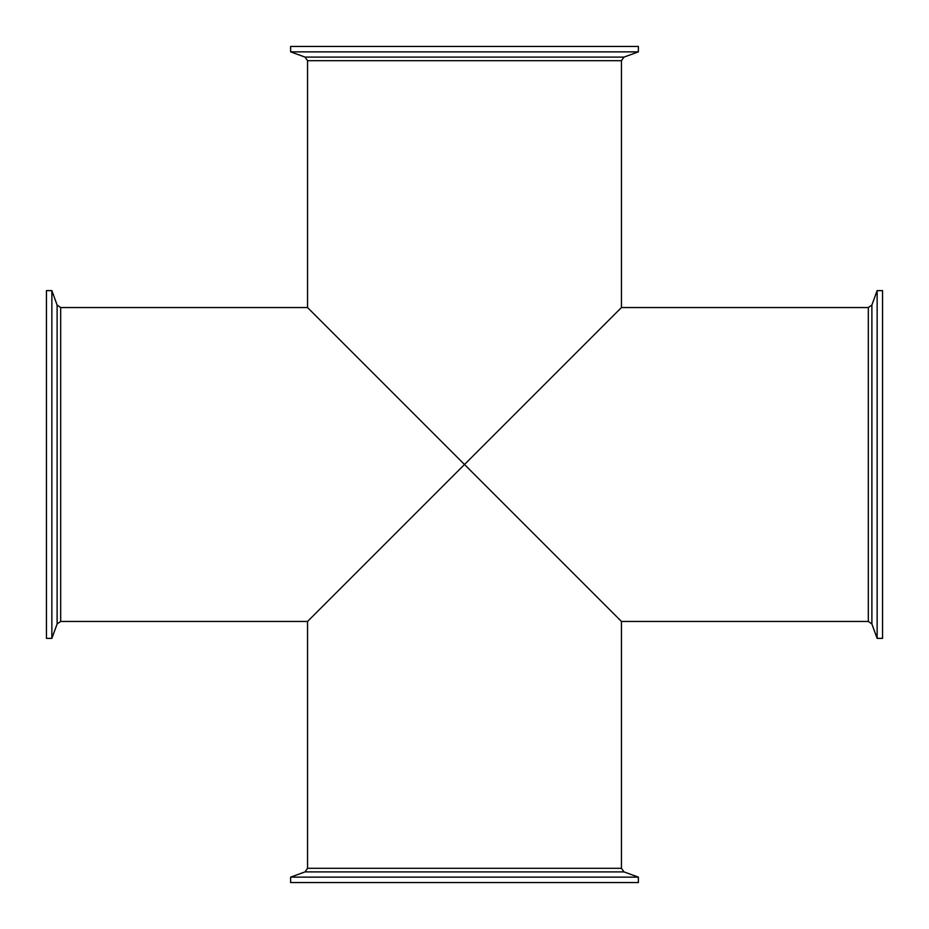 <?xml version="1.0" encoding="UTF-8"?>
<svg xmlns="http://www.w3.org/2000/svg" width="929" height="929" viewBox="0 0 929 929"><rect width="100%" height="100%" fill="white"/><g stroke="black" fill="none" stroke-linecap="round" stroke-linejoin="round"><path stroke-width="1.39" d="M638.374 877.139L638.374 882.55L290.626 882.55L290.626 877.139L305.037 871.89L623.963 871.89L638.374 877.139L290.626 877.139M51.861 638.374L46.45 638.374L46.45 290.626L51.861 290.626L57.11 305.037L57.11 623.963L51.861 638.374L51.861 290.626M305.037 57.11L290.626 51.861L290.626 46.45L638.374 46.45L638.374 51.861L623.963 57.11L305.037 57.11L307.545 60.687L621.455 60.687L621.455 307.545L464.5 464.5L621.455 621.455L621.455 868.313L307.545 868.313L305.037 871.89M307.545 868.313L307.545 621.455L464.5 464.5L307.545 307.545L307.545 60.687M307.545 621.455L60.687 621.455L60.687 307.545L307.545 307.545M290.626 51.861L638.374 51.861M871.89 305.037L877.139 290.626L882.55 290.626L882.55 638.374L877.139 638.374L871.89 623.963L871.89 305.037L868.313 307.545L868.313 621.455L621.455 621.455M877.139 290.626L877.139 638.374M621.455 868.313L623.963 871.89M60.687 621.455L57.11 623.963M57.11 305.037L60.687 307.545M623.963 57.11L621.455 60.687M868.313 621.455L871.89 623.963M621.455 307.545L868.313 307.545"/></g></svg>
